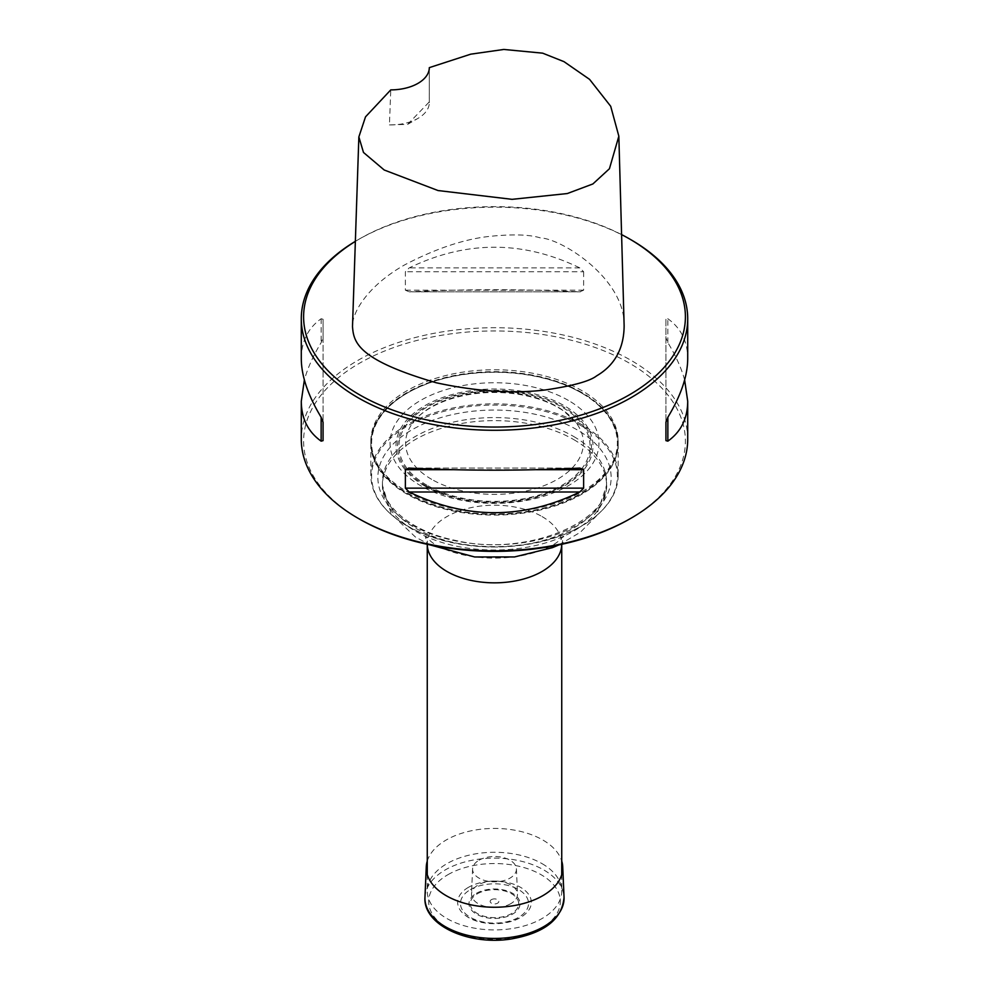 <?xml version="1.0" encoding="UTF-8"?>
<svg xmlns="http://www.w3.org/2000/svg" width="989" height="989" viewBox="0 0 989 989"><rect width="100%" height="100%" fill="white"/><g stroke="black" fill="none" stroke-linecap="round" stroke-linejoin="round"><path stroke-width="0.74" stroke-dasharray="4.95 3.71" d="M542.046 863.644A67.24 38.818 180 0 1 561.74 891.101A67.24 38.818 180 0 1 494.5 929.92A67.24 38.818 180 0 1 427.26 891.101A67.24 38.818 180 0 1 468.774 855.238A67.24 38.818 180 0 1 542.046 863.644M581.94 424.751A123.662 71.393 0 0 0 447.176 409.273A123.662 71.393 0 0 0 370.838 475.239A123.662 71.393 0 0 0 390.63 513.971A123.662 71.393 0 0 0 598.37 513.971A123.662 71.393 0 0 0 618.162 475.239A123.662 71.393 0 0 0 581.94 424.751M581.94 393.202L581.94 393.202A123.662 71.393 180 0 1 618.162 443.69A123.662 71.393 180 0 1 494.5 515.084A123.662 71.393 180 0 1 370.838 443.69A123.662 71.393 180 0 1 407.06 393.202A123.662 71.393 180 0 1 581.94 393.202L581.396 392.88A122.883 70.948 0 0 0 407.604 392.893A122.883 70.948 0 0 0 407.604 493.227A122.883 70.948 0 0 0 581.396 493.227A122.883 70.948 0 0 0 581.396 392.893A122.883 70.948 0 0 0 581.396 392.88L581.94 393.202M581.408 425.851A122.908 70.961 180 0 1 597.752 514.54A122.908 70.961 180 0 1 407.592 526.21A122.908 70.961 180 0 1 391.248 514.54A122.908 70.961 180 0 1 417.271 420.832A122.908 70.961 180 0 1 581.408 425.851M581.94 392.571A123.662 71.393 0 0 0 447.176 377.093A123.662 71.393 0 0 0 370.838 443.06A123.662 71.393 0 0 0 407.06 493.536A123.662 71.393 0 0 0 541.824 509.014A123.662 71.393 0 0 0 618.162 443.06A123.662 71.393 0 0 0 581.94 392.571M624.133 325.74C625.209 278.725 561.826 238.67 540.303 237.879C530.067 234.69 514.206 234.084 492.732 236.074C466.178 238.411 436.792 248.029 404.575 264.928C365.658 287.008 351.701 314.378 352.504 326.494M621.587 234.603A190.902 110.212 0 0 0 359.514 238.905A190.902 110.212 0 0 0 355.36 241.39M687.714 439.264A193.214 111.559 0 0 0 494.5 327.718A193.214 111.559 0 0 0 301.286 439.264M355.36 241.341A193.214 111.559 180 0 1 357.87 239.857A193.214 111.559 180 0 1 631.13 239.857M301.286 358.636C301.398 341.403 308.024 328.101 321.141 318.742L323.069 319.262L323.069 337.706L321.141 342.651C313.192 355.743 307.604 368.18 304.365 379.949M665.931 319.262L665.931 422.192L665.931 319.262L667.859 318.742C680.976 328.101 687.602 341.403 687.714 358.636M684.635 379.949C681.396 368.18 675.808 355.743 667.859 342.651L665.931 337.706M583.634 271.752L583.634 290.197L579.814 291.817C522.934 289.023 466.066 289.023 409.186 291.817L580.419 291.829L409.186 291.817L405.366 290.197L405.366 271.752L409.186 267.908C466.066 240.327 522.934 240.327 579.814 267.908L583.634 271.752L405.366 271.752M323.069 337.706L323.069 440.624M323.069 319.262L323.069 422.192M429.313 67.635L429.288 101.892L407.666 124.342L389.431 124.898L390.766 89.888M389.431 124.898A38.645 22.314 0 0 0 417.988 118.383A38.645 22.314 0 0 0 429.313 102.609A38.645 22.314 0 0 0 429.288 101.892M407.06 491.644A123.662 71.393 0 0 0 541.824 507.122A123.662 71.393 0 0 0 618.162 441.156A123.662 71.393 0 0 0 494.5 369.762A123.662 71.393 0 0 0 370.838 441.156A123.662 71.393 0 0 0 407.06 491.644M359.514 519.089A190.902 110.212 180 0 1 359.514 363.223A190.902 110.212 180 0 1 629.486 363.223A190.902 110.212 180 0 1 629.486 519.089M431.649 479.344A88.886 51.317 180 0 1 413.353 422.105A88.886 51.317 180 0 1 494.5 391.731A88.886 51.317 180 0 1 575.647 422.105A88.886 51.317 180 0 1 544.902 485.327A88.886 51.317 180 0 1 431.649 479.344M568.366 400.409A104.463 60.317 0 0 0 393.597 427.446A104.463 60.317 0 0 0 521.537 501.312A104.463 60.317 0 0 0 568.366 400.409M468.452 887.331A36.828 21.264 0 0 0 465.102 915.184A36.828 21.264 0 0 0 523.898 915.184A36.828 21.264 0 0 0 518.669 886.329A36.828 21.264 0 0 0 468.452 887.331M491.422 899.644A4.339 2.51 180 0 1 498.691 900.769A4.339 2.51 180 0 1 493.375 903.835A4.339 2.51 180 0 1 491.422 899.644M479.01 860.22A21.906 12.647 180 0 1 502.635 857.414A21.906 12.647 180 0 1 516.406 868.849A21.906 12.647 180 0 1 494.5 881.817A21.906 12.647 180 0 1 472.594 868.849A21.906 12.647 180 0 1 479.01 860.22M510.757 903.686A22.982 13.265 180 0 1 485.438 906.505A22.982 13.265 180 0 1 471.518 893.982A22.982 13.265 180 0 1 478.243 884.92A22.982 13.265 180 0 1 503.03 881.99A22.982 13.265 180 0 1 517.482 893.982A22.982 13.265 180 0 1 510.757 903.686M427.26 861.073A68.253 39.412 180 0 1 446.237 839.982A68.253 39.412 180 0 1 515.084 830.266A68.253 39.412 180 0 1 561.74 861.073M542.046 516.567A67.24 38.818 180 0 1 561.74 544.024A67.24 38.818 180 0 1 561.74 544.309L563.742 536.223L557.833 541.688C549.587 547.993 537.089 552.74 520.338 555.942C501.027 559.094 482.138 558.773 463.656 554.977C449.451 551.738 438.696 547.362 431.389 541.848L425.258 536.223L427.26 544.024A67.24 38.818 180 0 1 468.774 508.161A67.24 38.818 180 0 1 542.046 516.567M412.017 525.023A116.653 67.351 0 0 0 576.983 525.023A116.653 67.351 0 0 0 576.983 429.782A116.653 67.351 0 0 0 412.017 429.782A116.653 67.351 0 0 0 412.017 525.023M573.744 436.532A112.066 64.705 180 0 1 606.566 482.273A112.066 64.705 180 0 1 494.5 546.979A112.066 64.705 180 0 1 382.434 482.273A112.066 64.705 180 0 1 451.614 422.501A112.066 64.705 180 0 1 573.744 436.532M573.744 439.586A112.066 64.705 180 0 1 606.566 485.339A112.066 64.705 180 0 1 494.5 550.032A112.066 64.705 180 0 1 382.434 485.339A112.066 64.705 180 0 1 451.614 425.554A112.066 64.705 180 0 1 573.744 439.586M579.814 267.908L409.186 267.908M583.634 290.197L405.366 290.197M667.859 342.651L667.859 318.742M409.186 468.081L579.814 468.081M452.628 469.701L536.372 469.701M321.141 318.742L321.141 342.651M426.914 485.228A95.574 55.186 180 0 1 469.763 392.905A95.574 55.186 180 0 1 586.823 460.491A95.574 55.186 180 0 1 426.914 485.228M425.95 485.784A96.947 55.965 0 0 0 588.146 460.701A96.947 55.965 0 0 0 469.404 392.151A96.947 55.965 0 0 0 425.95 485.784M424.862 486.081A98.492 56.868 180 0 1 424.862 405.663A98.492 56.868 180 0 1 564.138 405.663A98.492 56.868 180 0 1 564.138 486.081A98.492 56.868 180 0 1 424.862 486.081M470.443 889.581A34.022 19.644 180 0 1 527.372 898.395A34.022 19.644 180 0 1 485.698 922.453A34.022 19.644 180 0 1 470.443 889.581M476.451 893.302A25.529 14.736 180 0 1 519.163 899.903A25.529 14.736 180 0 1 487.898 917.953A25.529 14.736 180 0 1 476.451 893.302M477.39 893.784A24.193 13.97 180 0 1 517.877 900.052A24.193 13.97 180 0 1 488.232 917.162A24.193 13.97 180 0 1 477.39 893.784M447.955 874.672A65.83 38.002 180 0 1 558.08 891.707A65.83 38.002 180 0 1 477.464 938.252A65.83 38.002 180 0 1 447.955 874.672M424.961 897.295A69.551 40.153 180 0 1 445.322 869.887A69.551 40.153 180 0 1 520.325 860.999A69.551 40.153 180 0 1 564.039 897.295M427.26 874.61L427.26 891.101M561.74 874.61L561.74 891.101M370.838 443.69L370.838 475.239M618.162 443.69L618.162 475.239M558.983 544.902L580.456 532.193L596.293 516.073L606.566 485.339L606.566 482.273C611.066 520.943 526.222 557.549 455.484 540.414C411.127 531.625 381.334 505.663 382.434 482.273L382.434 485.339L391.298 514.008L415.392 537.002L430.017 544.902M597.752 514.54L598.37 513.971M391.248 514.54L390.63 513.971M359.514 238.905L357.87 239.857M408.581 468.069L580.419 468.069M407.666 124.342L417.988 118.383M429.313 102.609L429.313 70.33M618.162 443.06L618.162 441.156M370.838 443.06L370.838 441.156M413.353 422.105C420.473 412.945 432.082 405.49 448.19 399.766C469.664 392.645 492.559 390.742 516.851 394.055C536.1 397.009 551.825 402.758 564.039 411.288L575.647 422.105M465.102 915.184C479.084 926.52 509.916 926.52 523.898 915.184M472.594 868.849L471.518 893.982M516.406 868.849L517.482 893.982"/><path stroke-width="1.48" d="M358.859 136.915L352.504 326.494C353.592 342.12 357.264 359.736 436.347 382.792C476.896 391.52 513.353 393.894 545.73 389.901C572.891 385.871 589.864 381.173 596.676 375.832C607.394 369.552 623.935 356.04 624.133 325.74L618.842 136.198L609.434 168.736L592.881 183.954L567.29 193.547L512.104 199.333L438.028 190.543L384.202 169.997L363.482 152.454L358.859 136.915L365.522 116.838L390.766 89.888A38.645 22.314 0 0 0 429.313 67.635L470.739 54.172L503.821 49.45L542.64 53.159L563.99 61.652L589.58 79.367L610.707 106.293L618.842 136.198M355.36 241.39A190.902 110.212 0 0 0 359.514 394.772A190.902 110.212 0 0 0 629.486 394.772A190.902 110.212 0 0 0 629.486 238.905A190.902 110.212 0 0 0 621.587 234.603M304.365 379.949L301.286 401.262L301.286 439.264A193.214 111.559 0 0 0 357.87 518.149A193.214 111.559 0 0 0 631.13 518.149A193.214 111.559 0 0 0 687.714 439.264L687.714 401.262L684.635 379.949M357.87 518.149L359.514 519.089L357.87 518.149M629.486 238.905L631.13 239.857A193.214 111.559 180 0 1 687.714 318.742A193.214 111.559 180 0 1 568.44 421.796A193.214 111.559 180 0 1 357.87 397.615A193.214 111.559 180 0 1 301.286 318.742A193.214 111.559 180 0 1 355.36 241.341M301.286 401.262C301.398 418.495 308.024 431.797 321.141 441.156L323.069 440.624L323.069 422.192L321.141 417.247C308.024 395.526 301.398 375.981 301.286 358.636L301.286 318.742M409.186 468.081L405.366 469.701L405.366 488.146L409.186 491.99C466.066 519.571 522.934 519.571 579.814 491.99L583.634 488.146L583.634 469.701L579.814 468.081C522.934 470.875 466.066 470.875 409.186 468.081L408.581 468.069M687.714 318.742L687.714 358.636C687.602 375.981 680.976 395.526 667.859 417.247L665.931 422.192L665.931 440.624L667.859 441.156C680.976 431.797 687.602 418.495 687.714 401.262M665.931 440.624L665.931 422.192M631.13 518.149L629.486 519.089A190.902 110.212 180 0 1 359.514 519.089M561.74 861.073A68.253 39.412 180 0 1 562.729 866.871A68.253 39.412 180 0 1 494.5 907.247A68.253 39.412 180 0 1 426.271 866.871A68.253 39.412 180 0 1 427.26 861.073M561.74 874.61L561.74 544.309A67.24 38.818 180 0 1 494.5 582.842A67.24 38.818 180 0 1 427.26 544.309L427.26 874.61M667.859 441.156L667.859 417.247M409.186 491.99L579.814 491.99M405.366 488.146L583.634 488.146M405.366 469.701L452.628 469.701M536.372 469.701L583.634 469.701M321.141 417.247L321.141 441.156M564.039 897.295A69.551 40.153 180 0 1 494.5 938.437A69.551 40.153 180 0 1 424.961 897.295C422.921 925.296 468.885 945.645 510.645 939.056C544.37 933.22 562.172 919.3 564.039 897.295L562.729 866.871M558.983 544.902L552.394 547.671L514.49 556.955L474.72 556.98L430.017 544.902M426.271 866.871L424.961 897.295"/></g></svg>
